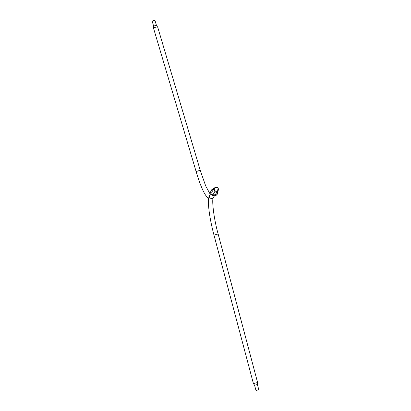 <?xml version="1.0" encoding="UTF-8"?>
<svg xmlns="http://www.w3.org/2000/svg" width="411" height="411" viewBox="0 0 411 411"><rect width="100%" height="100%" fill="white"/><g stroke="black" fill="none" stroke-linecap="round" stroke-linejoin="round"><path stroke-width="0.62" d="M213.982 235.102C209.846 219.525 207.534 203.995 208.783 197.804L209.744 195.189A2.153 2.101 -146.5 0 0 212.117 198.426A2.153 2.101 -146.5 0 0 213.335 197.563C211.757 198.898 213.381 217.172 218.143 233.998L213.982 235.102L253.428 383.622L254.589 385.266L255.966 390.45L258.776 389.705L255.966 390.45M257.558 389.952L256.115 390.409L257.558 389.952M218.143 233.998L257.589 382.513L253.428 383.622M218.395 188.957L218.241 188.413A2.153 2.101 33.5 0 0 214.223 189.738A2.153 2.101 33.5 0 0 218.077 190.401A2.153 2.101 33.5 0 0 218.395 188.973L218.395 188.957M218.066 188.397L217.964 189.512L218.066 188.397A1.998 1.952 33.5 0 0 214.372 189.702A1.998 1.952 33.5 0 0 218.256 189.07M217.953 188.762L217.922 189.45L217.671 189.111L217.964 188.67L217.66 189.204L217.964 188.808M209.523 195.564L208.963 196.54M208.634 197.866L208.685 198.385M152.224 21.377A1.454 0.334 -16.5 0 1 153.76 20.581A1.454 0.334 -16.5 0 1 155.009 20.55L156.499 25.564A1.454 0.334 -16.5 0 0 155.25 25.595A1.454 0.334 -16.5 0 0 153.714 26.391L152.224 21.377M208.778 198.672C205.007 196.124 200.825 187.231 196.242 171.983L153.57 28.359A2.153 0.493 -16.5 0 1 153.58 28.246A2.153 0.493 -16.5 0 1 155.841 27.172A2.153 0.493 -16.5 0 1 157.624 27.049A2.153 0.493 -16.5 0 1 157.696 27.131L200.368 170.76L205.711 185.998L210.283 194.377M209.764 195.158L209.076 196.206L208.66 198.57M213.294 188.993A3.463 3.375 33.5 0 0 212.821 195.348A3.463 3.375 33.5 0 0 217.65 191.875M213.381 188.86A3.586 3.499 33.5 0 0 212.759 195.466A3.586 3.499 33.5 0 0 217.738 191.742M212.574 190.915A2.25 2.194 33.5 0 0 213.088 194.629A2.25 2.194 33.5 0 0 216.165 193.293M218.041 190.457L218.359 190.807L217.964 190.576L216.797 192.333M218.359 190.807L217.193 192.569L216.797 192.338M214.927 191.68L213.633 193.37L215.025 191.218M214.799 191.608L213.633 193.37M214.234 188.418L213.91 188.063L212.672 189.949L213.068 190.18L214.234 188.418L213.91 188.063M212.672 189.949L213.838 188.187M257.589 382.523L257.399 384.521L254.589 385.266M196.242 171.983A2.153 0.493 -16.5 0 1 198.513 170.801A2.153 0.493 -16.5 0 1 200.368 170.76M257.399 384.521L258.776 389.705M218.077 190.401L215.456 194.357M214.491 195.816L213.335 197.563M214.485 188.027L214.306 188.3M213.062 190.175L211.865 191.978M210.9 193.442L209.744 195.189M157.624 27.049L156.499 25.564M153.58 28.246L153.714 26.391"/></g></svg>

